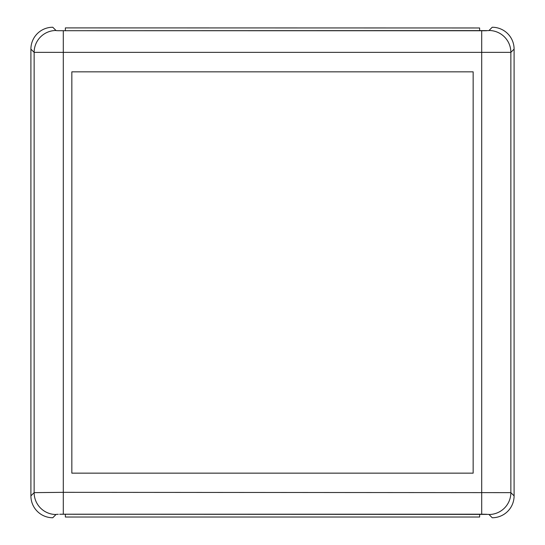 <?xml version="1.0" encoding="UTF-8"?>
<svg xmlns="http://www.w3.org/2000/svg" width="545" height="545" viewBox="0 0 545 545"><rect width="100%" height="100%" fill="white"/><g stroke="black" fill="none" stroke-linecap="round" stroke-linejoin="round"><path stroke-width="0.82" d="M59.698 514.248L488.865 514.391M492.23 27.25L488.994 30.493A21.889 21.848 -135 0 1 510.863 52.361L514.099 49.118A21.929 21.889 -45 0 0 492.23 27.25L488.994 30.493M514.099 495.882L510.863 492.639A21.889 21.848 -45 0 1 488.994 514.507L492.23 517.75A21.929 21.889 45 0 0 514.099 495.882L514.099 49.118M52.77 517.75L56.006 514.507A21.889 21.848 45 0 1 34.137 492.639L30.902 495.882A21.929 21.889 135 0 0 52.77 517.75L56.006 514.507M30.902 49.118L34.137 52.361A21.889 21.848 135 0 1 56.006 30.493L52.77 27.25A21.929 21.889 -135 0 0 30.902 49.118L30.902 495.882M485.309 30.752L58.281 30.711L488.865 30.602M58.281 30.711L56.135 30.609M58.281 514.289L56.135 514.398M63.302 30.799L63.302 492.333L34.137 492.639L34.137 52.361L510.863 52.361L510.863 492.639L63.302 492.333L63.302 514.201L481.698 514.201L481.698 30.799M473.155 71.838L473.155 473.155L71.838 473.155L71.838 71.838L473.155 71.838M65.373 27.904L479.627 27.972L65.373 27.904M65.325 30.752L65.373 27.972M479.627 27.972L479.675 30.752M65.373 517.028L479.627 517.028L65.373 517.028L65.325 514.248M479.675 514.248L479.627 517.028M59.691 514.248L63.302 514.201M481.698 514.201L486.719 514.289M485.302 30.752L486.719 30.711M56.006 30.493L52.77 27.25M488.994 514.507L492.23 517.75"/></g></svg>
